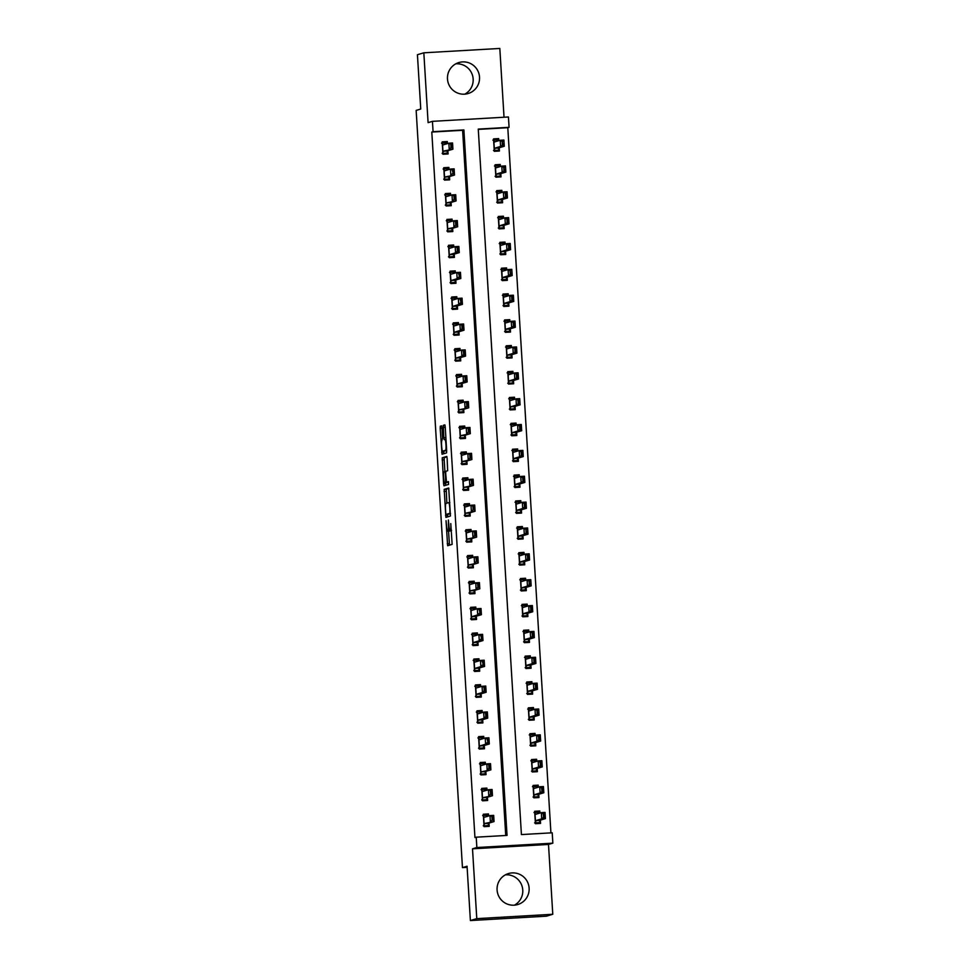 <?xml version="1.0" encoding="UTF-8"?>
<svg xmlns="http://www.w3.org/2000/svg" width="969" height="969" viewBox="0 0 969 969"><rect width="100%" height="100%" fill="white"/><g stroke="black" fill="none" stroke-linecap="round" stroke-linejoin="round"><path stroke-width="1.45" d="M446.031 520.704L447.63 545.717L452.148 544.372L450.779 523.587A6.517 0.812 -93.3 0 1 450.379 530.322L449.991 530.431A6.517 0.812 -93.3 0 0 449.991 530.431A6.517 0.812 -93.3 0 1 448.792 524.168L448.368 520.014L448.441 524.277A6.517 0.812 -93.3 0 1 448.041 531.012L447.666 531.133A6.517 0.812 -93.3 0 1 447.642 531.133A6.517 0.812 -93.3 0 1 446.455 524.871L446.031 520.704M455.781 63.833A16.17 16.037 -106.6 0 1 464.817 94.163M447.484 78.961A16.17 16.037 73.4 0 0 468.124 93.545A16.17 16.037 73.4 0 0 479.522 77.12A16.17 16.037 73.4 0 0 458.87 62.549A16.17 16.037 73.4 0 0 447.484 78.961M505.382 874.837A16.17 16.037 -106.6 0 1 514.43 905.167M497.085 889.966A16.17 16.037 73.4 0 0 517.725 904.549A16.17 16.037 73.4 0 0 529.122 888.125A16.17 16.037 73.4 0 0 508.483 873.553A16.17 16.037 73.4 0 0 497.085 889.966M441.961 427.789L441.598 425.827L440.326 426.203L440.192 428.31L442.034 454.231L446.552 452.886L446.685 450.779L445.219 426.808L444.856 424.858L443.317 425.318L443.814 437.673L444.177 439.635L444.953 439.405A5.451 0.678 -93.3 0 0 444.953 439.405A5.451 0.678 -93.3 0 1 445.958 444.723A5.451 0.678 -93.3 0 1 445.607 450.27L442.639 451.154A5.451 0.678 -93.3 0 1 442.615 451.166A5.451 0.678 -93.3 0 1 441.622 445.849A5.451 0.678 -93.3 0 1 441.973 440.289L442.591 438.036L441.961 427.789M433.082 131.687L432.44 121.343L508.434 116.983L509.076 127.327L478.262 129.095L521.419 834.575L552.221 832.807L552.851 843.151L476.857 847.524L476.227 837.18L507.041 835.411L463.885 129.919L433.082 131.687L431.799 132.063L474.943 837.555L476.227 837.18M470.389 920.55L476.784 918.636L552.778 914.276L546.383 916.189L470.389 920.55L467.058 866.238L462.455 867.618L416.149 110.405L420.752 109.025L417.433 54.724L423.828 52.81L428.092 122.639L432.44 121.343M552.778 914.276L548.502 844.447L472.509 848.82L476.784 918.636M472.509 848.82L476.857 847.524M444.19 489.357L445.897 517.385L450.415 516.041L448.72 488.013L444.19 489.357L446.237 489.248L446.83 503.153M443.596 483.858L442.252 457.78L446.77 456.435L447.145 458.398L447.654 470.752L445.813 471.297L445.692 473.405L446.479 482.162L448.393 481.593L448.562 484.439L443.972 485.808L443.596 483.858L445.643 483.737L445.583 482.671M504.025 117.237L499.822 48.45L423.828 52.81M505.733 835.484L462.613 130.294L431.799 132.063M488.57 816.007L488.449 813.948L483.313 814.239L484.076 826.654L489.212 826.363L489.006 823.081M486.995 790.147L486.862 788.088L481.726 788.378L482.489 800.794L487.625 800.491L487.419 797.221M485.408 764.287L485.287 762.228L480.152 762.518L480.903 774.934L486.038 774.631L485.844 771.36M483.822 738.414L483.701 736.355L478.565 736.658L479.328 749.073L484.464 748.771L484.258 745.5M482.247 712.554L482.114 710.495L476.99 710.798L477.741 723.213L482.877 722.91L482.683 719.64M480.66 686.694L480.539 684.635L475.404 684.938L476.167 697.353L481.302 697.05L481.096 693.78M479.086 660.834L478.952 658.775L473.817 659.077L474.58 671.481L479.716 671.19L479.51 667.92M477.499 634.974L477.378 632.914L472.242 633.217L472.993 645.62L478.129 645.33L477.935 642.059M475.924 609.113L475.791 607.054L470.655 607.345L471.418 619.76L476.554 619.47L476.348 616.199M474.338 583.253L474.216 581.194L469.081 581.485L469.832 593.9L474.967 593.609L474.774 590.339M472.751 557.393L472.63 555.334L467.494 555.625L468.257 568.04L473.393 567.749L473.187 564.479M471.176 531.533L471.043 529.474L465.907 529.764L466.67 542.18L471.806 541.889L471.612 538.619M469.59 505.673L469.468 503.614L464.333 503.904L465.096 516.32L470.219 516.029L470.026 512.746M468.015 479.812L467.882 477.753L462.746 478.044L463.509 490.459L468.645 490.169L468.439 486.886M466.428 453.952L466.307 451.893L461.171 452.184L461.922 464.599L467.058 464.308L466.864 461.026M464.841 428.092L464.72 426.033L459.585 426.324L460.348 438.739L465.483 438.436L465.277 435.166M463.267 402.232L463.134 400.173L458.01 400.463L458.761 412.879L463.897 412.576L463.703 409.306M461.68 376.36L461.559 374.313L456.423 374.603L457.186 387.019L462.322 386.716L462.116 383.445M460.105 350.499L459.972 348.44L454.836 348.743L455.6 361.158L460.735 360.856L460.529 357.585M458.519 324.639L458.398 322.58L453.262 322.883L454.013 335.298L459.149 334.995L458.955 331.725M456.932 298.779L456.811 296.72L451.675 297.023L452.438 309.426L457.574 309.135L457.368 305.865M455.357 272.919L455.236 270.86L450.101 271.163L450.851 283.566L455.987 283.275L455.793 280.005M453.771 247.059L453.649 245L448.514 245.29L449.277 257.706L454.413 257.415L454.207 254.144M452.196 221.198L452.063 219.139L446.927 219.43L447.69 231.845L452.826 231.555L452.62 228.284M450.609 195.338L450.488 193.279L445.352 193.57L446.115 205.985L451.239 205.694L451.045 202.424M449.035 169.478L448.901 167.419L443.766 167.71L444.529 180.125L449.664 179.834L449.459 176.564M447.448 143.618L447.327 141.559L442.191 141.849L442.942 154.265L448.078 153.974L447.884 150.692M550.925 832.892L507.792 127.702L478.286 129.398M539.915 813.052L539.794 810.992L534.658 811.295L535.421 823.698L540.557 823.408L540.351 820.137M538.34 787.191L538.207 785.132L533.083 785.435L533.834 797.838L538.97 797.548L538.776 794.277M536.753 761.331L536.632 759.272L531.496 759.563L532.26 771.978L537.395 771.687L537.189 768.417M535.179 735.471L535.045 733.412L529.91 733.703L530.673 746.118L535.809 745.827L535.603 742.557M533.592 709.611L533.471 707.552L528.335 707.842L529.086 720.258L534.222 719.967L534.028 716.697M532.017 683.751L531.884 681.691L526.748 681.982L527.511 694.398L532.647 694.107L532.441 690.824M530.431 657.89L530.309 655.831L525.174 656.122L525.925 668.537L531.06 668.247L530.867 664.964M528.844 632.03L528.723 629.971L523.587 630.262L524.35 642.677L529.486 642.386L529.28 639.104M527.269 606.17L527.136 604.111L522 604.402L522.763 616.817L527.899 616.526L527.705 613.244M525.683 580.31L525.561 578.251L520.426 578.541L521.189 590.957L526.312 590.654L526.119 587.384M524.108 554.45L523.975 552.391L518.839 552.681L519.602 565.097L524.738 564.794L524.532 561.523M522.521 528.577L522.4 526.518L517.264 526.821L518.015 539.236L523.151 538.934L522.957 535.663M520.934 502.717L520.813 500.658L515.678 500.961L516.441 513.376L521.576 513.073L521.37 509.803M519.36 476.857L519.227 474.798L514.103 475.101L514.854 487.516L519.99 487.213L519.796 483.943M517.773 450.997L517.652 448.938L512.516 449.241L513.279 461.644L518.415 461.353L518.209 458.083M516.198 425.137L516.065 423.078L510.929 423.38L511.693 435.784L516.828 435.493L516.622 432.222M514.612 399.276L514.491 397.217L509.355 397.508L510.106 409.923L515.242 409.633L515.048 406.362M513.025 373.416L512.904 371.357L507.768 371.648L508.531 384.063L513.667 383.772L513.461 380.502M511.45 347.556L511.329 345.497L506.193 345.788L506.944 358.203L512.08 357.912L511.886 354.642M509.864 321.696L509.742 319.637L504.607 319.927L505.37 332.343L510.506 332.052L510.3 328.77M508.289 295.836L508.156 293.777L503.02 294.067L503.783 306.483L508.919 306.192L508.713 302.909M506.702 269.976L506.581 267.916L501.445 268.207L502.208 280.622L507.332 280.332L507.138 277.049M505.128 244.115L504.994 242.056L499.859 242.347L500.622 254.762L505.757 254.472L505.552 251.189M503.541 218.255L503.42 216.196L498.284 216.487L499.035 228.902L504.171 228.599L503.977 225.329M501.954 192.395L501.833 190.336L496.697 190.627L497.46 203.042L502.596 202.739L502.39 199.469M500.379 166.523L500.246 164.464L495.111 164.766L495.874 177.182L501.009 176.879L500.816 173.608M498.793 140.662L498.672 138.603L493.536 138.906L494.299 151.321L499.423 151.019L499.229 147.748M462.455 867.618L467.131 867.352M507.792 127.702L509.076 127.327M548.502 844.447L552.851 843.151M462.613 130.294L463.885 129.919M539.794 810.992L534.767 812.494M538.207 785.132L533.192 786.634M536.632 759.272L531.606 760.774M535.045 733.412L530.019 734.914M533.471 707.552L528.444 709.054M531.884 681.691L526.857 683.193L531.23 682.939L531.291 683.969M530.309 655.831L525.283 657.333L529.655 657.079L529.716 658.096M528.723 629.971L523.696 631.473L528.069 631.219L528.129 632.236M527.136 604.111L522.109 605.601L526.482 605.359L526.555 606.376M525.561 578.251L520.535 579.741M523.975 552.391L518.948 553.88M522.4 526.518L517.373 528.02M520.813 500.658L515.787 502.16M519.227 474.798L514.2 476.3L518.585 476.045L518.645 477.075M517.652 448.938L512.625 450.44L516.998 450.185L517.058 451.215M516.065 423.078L511.038 424.579L515.411 424.325L515.484 425.355M514.491 397.217L509.464 398.719L513.836 398.465L513.897 399.494M512.904 371.357L507.877 372.859M511.329 345.497L506.302 346.999M509.742 319.637L504.716 321.139M508.156 293.777L503.129 295.279M506.581 267.916L501.554 269.418M504.994 242.056L499.968 243.546M503.42 216.196L498.393 217.686M501.833 190.336L496.806 191.826L501.179 191.583L501.239 192.601M500.246 164.464L495.22 165.965L499.592 165.723L499.665 166.741M498.672 138.603L493.645 140.105M488.449 813.948L483.422 815.438M486.862 788.088L481.835 789.578M485.287 762.228L480.261 763.717M483.701 736.355L478.674 737.857M482.114 710.495L477.099 711.997M480.539 684.635L475.513 686.137M478.952 658.775L473.926 660.277L478.298 660.022L478.371 661.052M477.378 632.914L472.351 634.416L476.724 634.162L476.784 635.192M475.791 607.054L470.764 608.556L475.137 608.302L475.198 609.331M474.216 581.194L469.19 582.696L473.562 582.442L473.623 583.471M472.63 555.334L467.603 556.836M471.043 529.474L466.016 530.976M469.468 503.614L464.442 505.115M467.882 477.753L462.855 479.255M466.307 451.893L461.28 453.383M464.72 426.033L459.694 427.523L464.066 427.281L464.127 428.298M463.134 400.173L458.107 401.663L462.492 401.42L462.552 402.438M461.559 374.313L456.532 375.802L460.905 375.56L460.965 376.578M459.972 348.44L454.945 349.942M458.398 322.58L453.371 324.082M456.811 296.72L451.784 298.222M455.236 270.86L450.21 272.362M453.649 245L448.623 246.501M452.063 219.139L447.036 220.641L451.409 220.387L451.481 221.417M450.488 193.279L445.461 194.781L449.834 194.527L449.895 195.556M448.901 167.419L443.875 168.921L448.247 168.667L448.308 169.696M447.327 141.559L442.3 143.061L446.673 142.806L446.733 143.824M447.642 531.133L449.689 531.012A6.517 0.812 -93.3 0 0 449.689 531.012A6.517 0.812 -93.3 0 0 449.713 531.012L447.666 531.133M450.343 530.418A6.517 0.812 -93.3 0 1 450.088 530.903L449.713 531.012M448.538 531.085L449.495 545.159M448.901 488.449L446.237 489.248M447.521 514.369L447.763 516.828M445.74 513.098L445.994 514.466L449.967 513.279L449.882 508.858A6.517 0.812 -93.3 0 0 448.708 502.596A6.517 0.812 -93.3 0 0 448.683 502.596L445.97 503.408A6.517 0.812 -93.3 0 0 445.558 510.142L445.74 513.098M448.041 514.345L450.524 513.606M444.904 471.576L444.177 459.766L442.13 459.887M446.963 456.871L444.311 457.671L444.177 459.766M448.526 482.041L446.479 482.162L448.526 482.041M443.911 471.867A5.451 0.678 -93.3 0 0 443.572 477.414A5.451 0.678 -93.3 0 0 444.565 482.732A5.451 0.678 -93.3 0 0 444.577 482.732L445.631 482.417L445.34 473.514L444.977 471.552L443.911 471.867M446.588 482.61A5.451 0.678 -93.3 0 0 446.612 482.623A5.451 0.678 -93.3 0 0 446.636 482.61L444.577 482.732L446.612 482.623M447.775 482.09L446.636 482.61M445.643 483.737L445.825 485.251M442.615 451.166L444.674 451.045A5.451 0.678 -93.3 0 0 444.674 451.045A5.451 0.678 -93.3 0 0 444.686 451.033L442.639 451.154M446.661 450.452L444.686 451.033M445.219 426.748L445.91 438.121M443.657 451.106L443.899 453.674M536.184 823.662L539.769 822.584L535.36 822.838M538.958 813.342L539.139 812.24L534.731 812.494M538.643 812.725L539.139 812.24L539.2 813.27M539.648 820.598L539.769 822.584L539.769 820.307L545.402 818.635L541.707 818.841L541.32 812.64L535.7 814.311L534.949 812.943L535.518 822.281L536.075 820.525L541.707 818.841L544.093 817.073L543.912 813.96L543.294 813.996L543.488 817.097M534.004 812.543L534.949 812.943M543.294 813.996L541.32 812.64L545.026 812.422L545.402 818.635L544.093 817.073M535.518 822.281L534.634 822.887M543.912 813.96L545.026 812.422M483.386 815.45L487.795 815.195L487.855 816.213M484.064 826.569L488.424 825.54L488.303 823.541M484.015 825.794L488.424 825.54L488.424 823.262L494.057 821.579L484.73 823.468L483.289 825.83M491.949 816.952L492.131 820.053L492.749 820.016L492.555 816.915L489.975 815.583L493.669 815.377L494.057 821.579L492.749 820.016M482.659 815.486L484.343 817.267L489.975 815.583L490.35 821.797L492.131 820.053M487.298 815.68L487.795 815.195L487.613 816.286M493.669 815.377L492.555 816.915M534.597 797.802L538.195 796.724L533.786 796.978M537.383 787.482L537.565 786.38L533.156 786.634M537.068 786.864L537.565 786.38L537.625 787.409M538.074 794.737L538.195 796.724L538.195 794.447L543.815 792.763L540.121 792.981L539.745 786.78L534.113 788.451L533.374 787.082L533.943 796.421L534.488 794.665L540.121 792.981L542.519 791.201L542.325 788.1L541.707 788.136L541.901 791.237M532.429 786.683L533.374 787.082M541.707 788.136L539.745 786.78L543.439 786.562L543.815 792.763L542.519 791.201M533.943 796.421L533.059 797.027M542.325 788.1L543.439 786.562M533.023 771.942L536.608 770.864L532.199 771.118M535.796 761.622L535.978 760.52L531.569 760.774M535.482 761.004L535.978 760.52L536.039 761.549M536.487 768.877L536.608 770.864L536.608 768.587L542.24 766.903L538.546 767.121L538.158 760.907L532.538 762.591L531.787 761.222L532.356 770.561L532.914 768.805L538.546 767.121L540.932 765.34L540.75 762.24L540.133 762.276L540.314 765.377M530.842 760.81L531.787 761.222M540.133 762.276L538.158 760.907L541.853 760.701L542.24 766.903L540.932 765.34M532.356 770.561L531.472 771.167M540.75 762.24L541.853 760.701M531.436 746.082L535.033 745.004L530.624 745.258M534.21 735.762L534.391 734.659L529.982 734.914M533.907 735.144L534.391 734.659L534.464 735.689M534.912 743.017L535.033 745.004L535.033 742.726L540.654 741.043L536.959 741.261L536.584 735.047L530.951 736.731L530.2 735.362L530.782 744.701L531.327 742.932L536.959 741.261L539.358 739.48L539.164 736.379L538.546 736.416L538.74 739.517M529.256 734.95L530.2 735.362M538.546 736.416L536.584 735.047L540.278 734.841L540.654 741.043L539.358 739.48M530.782 744.701L529.898 745.294M539.164 736.379L540.278 734.841M481.799 789.59L486.208 789.335L486.268 790.353M482.489 800.709L486.85 799.679L486.729 797.681M482.441 799.934L486.85 799.679L486.838 797.402L492.47 795.719L483.143 797.608L481.714 799.97M490.362 791.092L490.556 794.192L491.174 794.156L490.98 791.055L488.4 789.723L492.095 789.505L492.47 795.719L491.174 794.156M481.072 789.626L482.756 791.407L488.4 789.723L488.776 795.924L490.556 794.192M485.723 789.82L486.208 789.335L486.026 790.425M492.095 789.505L490.98 791.055M480.224 763.729L484.633 763.475L484.694 764.493M480.903 774.849L485.263 773.819L485.142 771.821M480.854 774.074L485.263 773.819L485.263 771.53L490.895 769.858L481.569 771.748L480.127 774.11M488.776 765.231L488.97 768.332L489.587 768.296L489.393 765.195L486.813 763.863L490.508 763.645L490.895 769.858L489.587 768.296M479.498 763.766L481.181 765.546L486.813 763.863L487.189 770.064L488.97 768.332M484.137 763.96L484.633 763.475L484.452 764.565M490.508 763.645L489.393 765.195M478.638 737.857L483.046 737.615L483.107 738.632M479.316 748.989L483.676 747.959L483.555 745.96M479.267 748.201L483.676 747.959L483.676 745.67L489.309 743.998L485.614 744.204L479.982 745.888L478.541 748.25M487.201 739.359L488.001 742.436L487.819 739.335L485.227 738.003L488.933 737.784L489.309 743.998L488.001 742.436M477.911 737.906L479.594 739.686L485.227 738.003L485.614 744.204L487.395 742.472M482.55 738.087L483.046 737.615L482.865 738.705M488.933 737.784L487.819 739.335M529.849 720.221L533.447 719.143L529.038 719.398M532.635 709.902L532.817 708.799L528.408 709.054M532.32 709.284L532.817 708.799L532.877 709.829M533.325 717.157L533.447 719.143L533.447 716.866L539.079 715.183L535.372 715.401L534.997 709.187L529.365 710.871L528.626 709.49L529.195 718.841L529.752 717.072L535.372 715.401L537.771 713.62L536.971 710.556L537.153 713.656M527.681 709.09L528.626 709.49M536.971 710.556L534.997 709.187L538.691 708.981L539.079 715.183L537.771 713.62M529.195 718.841L528.311 719.434M537.577 710.519L538.691 708.981M477.063 711.997L481.472 711.743L481.532 712.772M477.741 723.128L482.102 722.087L481.981 720.1M477.693 722.341L482.102 722.087L482.102 719.81L487.722 718.138L484.028 718.344L478.395 720.028L476.966 722.389M485.614 713.499L485.808 716.612L486.426 716.576L486.232 713.475L483.652 712.142L487.346 711.924L487.722 718.138L486.426 716.576M476.336 712.045L478.02 713.826L483.652 712.142L484.028 718.344L485.808 716.612M480.975 712.227L481.472 711.743L481.29 712.845M487.346 711.924L486.232 713.475M528.275 694.349L531.86 693.283L527.463 693.538M531.739 691.297L531.86 693.283L531.86 691.006L537.492 689.322L533.798 689.54L533.41 683.327L527.79 685.01L527.039 683.629L527.608 692.98L528.166 691.212L533.798 689.54L536.184 687.76L536.002 684.659L535.385 684.695L535.578 687.796M531.048 684.041L531.23 682.939L530.733 683.424M526.094 683.23L527.039 683.629M535.385 684.695L533.41 683.327L537.117 683.121L537.492 689.322L536.184 687.76M527.608 692.98L526.736 693.574M536.002 684.659L537.117 683.121M526.688 668.489L530.285 667.423L525.876 667.677M530.164 665.424L530.285 667.423L530.285 665.146L535.905 663.462L532.211 663.68L531.836 657.466L526.203 659.15L525.464 657.769L526.034 667.12L526.591 665.352L532.211 663.68L534.609 661.9L534.416 658.799L533.798 658.835L533.992 661.936M529.474 658.169L529.655 657.079L529.159 657.563M524.52 657.37L525.464 657.769M533.798 658.835L531.836 657.466L535.53 657.261L535.905 663.462L534.609 661.9M526.034 667.12L525.15 667.714M534.416 658.799L535.53 657.261M525.113 642.629L528.699 641.563L524.29 641.817M528.577 639.564L528.699 641.563L528.699 639.286L534.331 637.602L530.637 637.82L530.249 631.606L524.629 633.29L523.878 631.909L524.447 641.26L525.004 639.492L530.637 637.82L533.023 636.039L532.841 632.939L532.223 632.975L532.405 636.076M527.887 632.309L528.069 631.219L527.572 631.703M522.933 631.509L523.878 631.909M532.223 632.975L530.249 631.606L533.955 631.4L534.331 637.602L533.023 636.039M524.447 641.26L523.563 641.853M532.841 632.939L533.955 631.4M523.526 616.768L527.124 615.703L522.715 615.957M527.003 613.704L527.124 615.703L527.124 613.425L532.744 611.742L529.05 611.948L528.674 605.746L523.042 607.43L522.291 606.049L522.872 615.4L523.417 613.631L529.05 611.948L531.448 610.179L531.254 607.078L530.637 607.115L530.83 610.216M526.3 606.449L526.482 605.359L525.997 605.843M521.358 605.649L522.291 606.049M530.637 607.115L528.674 605.746L532.369 605.54L532.744 611.742L531.448 610.179M522.872 615.4L521.988 615.993M531.254 607.078L532.369 605.54M521.94 590.908L525.537 589.842L521.128 590.097M524.726 580.588L524.907 579.498L520.498 579.753M524.411 579.983L524.907 579.498L524.968 580.516M525.416 587.844L525.537 589.842L525.537 587.553L531.169 585.882L527.463 586.088L527.088 579.886L521.455 581.57L520.716 580.189L521.286 589.54L521.843 587.771L527.463 586.088L529.861 584.319L529.062 581.255L529.244 584.355M519.772 579.789L520.716 580.189M529.062 581.255L527.088 579.886L530.782 579.668L531.169 585.882L529.861 584.319M521.286 589.54L520.401 590.133M529.668 581.218L530.782 579.668M475.476 686.137L479.885 685.882L479.946 686.912M476.154 697.268L480.515 696.226L480.394 694.24M476.106 696.481L480.515 696.226L480.515 693.949L486.147 692.278L482.453 692.484L476.821 694.167L475.379 696.529M484.04 687.639L484.221 690.752L484.839 690.715L484.657 687.602L482.065 686.282L485.76 686.064L486.147 692.278L484.839 690.715M474.749 686.185L476.433 687.954L482.065 686.282L482.453 692.484L484.221 690.752M479.389 686.367L479.885 685.882L479.703 686.985M485.76 686.064L484.657 687.602M474.58 671.408L478.94 670.366L478.819 668.38M474.531 670.621L478.94 670.366L478.94 668.089L484.561 666.418L480.866 666.624L475.234 668.307L473.805 670.669M482.453 661.779L483.265 664.855L483.071 661.742L480.491 660.422L484.185 660.204L484.561 666.418L483.265 664.855M473.163 660.325L474.846 662.093L480.491 660.422L480.866 666.624L482.647 664.879M477.814 660.507L478.298 660.022L478.117 661.124M484.185 660.204L483.071 661.742M472.993 645.548L477.354 644.506L477.232 642.52M472.945 644.76L477.354 644.506L477.354 642.229L482.986 640.545L479.28 640.763L473.659 642.447L472.218 644.809M480.878 635.918L481.678 638.995L481.484 635.882L478.904 634.562L482.598 634.344L482.986 640.545L481.678 638.995M471.588 634.465L473.272 636.233L478.904 634.562L479.28 640.763L481.06 639.019M476.227 634.647L476.724 634.162L476.542 635.264M482.598 634.344L481.484 635.882M471.406 619.688L475.767 618.646L475.646 616.659M471.37 618.9L475.767 618.646L475.767 616.369L481.399 614.685L477.705 614.903L472.073 616.587L470.643 618.949M479.292 610.058L480.091 613.123L479.909 610.022L477.317 608.702L481.024 608.484L481.399 614.685L480.091 613.123M470.001 608.605L471.685 610.373L477.317 608.702L477.705 614.903L479.485 613.159M474.64 608.786L475.137 608.302L474.955 609.404M481.024 608.484L479.909 610.022M469.832 593.827L474.192 592.786L474.071 590.799M469.783 593.04L474.192 592.786L474.192 590.509L479.812 588.825L470.498 590.715L469.057 593.076M477.705 584.198L477.899 587.299L478.516 587.262L478.323 584.162L475.743 582.829L479.437 582.623L479.812 588.825L478.516 587.262M468.427 582.732L470.11 584.513L475.743 582.829L476.118 589.043L477.899 587.299M473.066 582.926L473.562 582.442L473.381 583.544M479.437 582.623L478.323 584.162M520.365 565.048L523.963 563.982L519.554 564.237M523.139 554.728L523.321 553.638L518.912 553.88M522.836 554.111L523.321 553.638L523.381 554.656M523.829 561.984L523.963 563.982L523.95 561.693L529.583 560.021L525.888 560.227L525.513 554.026L519.881 555.709L519.13 554.329L519.699 563.667L520.256 561.911L525.888 560.227L528.287 558.459L528.093 555.358L527.475 555.394L527.669 558.495M518.185 553.929L519.13 554.329M527.475 555.394L525.513 554.026L529.207 553.808L529.583 560.021L528.287 558.459M519.699 563.667L518.827 564.273M528.093 555.358L529.207 553.808M467.567 556.836L471.976 556.581L472.036 557.611M468.245 567.967L472.606 566.926L472.484 564.939M468.197 567.18L472.606 566.926L472.606 564.648L478.238 562.965L468.911 564.854L467.47 567.216M476.13 558.338L476.312 561.439L476.93 561.402L476.748 558.301L474.156 556.969L477.862 556.763L478.238 562.965L476.93 561.402M466.84 556.872L468.524 558.653L474.156 556.969L474.544 563.183L476.312 561.439M471.479 557.066L471.976 556.581L471.794 557.684M477.862 556.763L476.748 558.301M518.778 539.188L522.376 538.122L517.967 538.364M521.564 528.868L521.746 527.778L517.337 528.02M521.249 528.25L521.746 527.778L521.807 528.795M522.255 536.123L522.376 538.122L522.376 535.833L528.008 534.161L524.302 534.367L523.926 528.166L518.294 529.849L517.555 528.468L518.124 537.807L518.681 536.051L524.302 534.367L526.7 532.599L525.888 529.522L526.082 532.635M516.61 528.069L517.555 528.468M525.888 529.522L523.926 528.166L527.62 527.948L528.008 534.161L526.7 532.599M518.124 537.807L517.24 538.413M526.506 529.498L527.62 527.948M465.992 530.976L470.389 530.721L470.462 531.751M466.67 542.095L471.031 541.065L470.91 539.079M466.622 541.32L471.031 541.065L471.031 538.788L476.651 537.105L467.324 538.994L465.895 541.356M474.544 532.478L474.737 535.578L475.355 535.542L475.161 532.441L472.581 531.109L476.276 530.903L476.651 537.105L475.355 535.542M465.265 531.012L466.937 532.793L472.581 531.109L472.957 537.323L474.737 535.578M469.904 531.206L470.389 530.721L470.207 531.824M476.276 530.903L475.161 532.441M517.204 513.328L520.789 512.25L516.38 512.504M519.978 503.008L520.159 501.906L515.75 502.16M519.663 502.39L520.159 501.906L520.22 502.935M520.668 510.263L520.789 512.25L520.789 509.973L526.421 508.301L522.727 508.507L522.339 502.305L516.707 503.989L515.968 502.608L516.538 511.947L517.095 510.191L522.727 508.507L525.113 506.739L524.932 503.626L524.314 503.662L524.495 506.775M515.024 502.208L515.968 502.608M524.314 503.662L522.339 502.305L526.046 502.087L526.421 508.301L525.113 506.739M516.538 511.947L515.653 512.553M524.932 503.626L526.046 502.087M464.405 505.115L468.814 504.861L468.875 505.879M465.084 516.235L469.444 515.205L469.323 513.207M465.035 515.46L469.444 515.205L469.444 512.928L475.076 511.244L465.75 513.134L464.308 515.496M472.969 506.617L473.151 509.718L473.768 509.682L473.575 506.581L470.995 505.249L474.689 505.043L475.076 511.244L473.768 509.682M463.679 505.152L465.362 506.932L470.995 505.249L471.37 511.462L473.151 509.718M468.318 505.346L468.814 504.861L468.633 505.951M474.689 505.043L473.575 506.581M515.617 487.468L519.214 486.39L514.805 486.644M519.093 484.403L519.214 486.39L519.214 484.112L524.835 482.441L521.14 482.647L520.765 476.445L515.133 478.117L514.394 476.748L514.963 486.087L515.508 484.33L521.14 482.647L523.539 480.878L523.345 477.765L522.727 477.802L522.921 480.915M518.403 477.148L518.585 476.045L518.088 476.53M513.449 476.348L514.394 476.748M522.727 477.802L520.765 476.445L524.459 476.227L524.835 482.441L523.539 480.878M514.963 486.087L514.079 486.692M523.345 477.765L524.459 476.227M462.819 479.255L467.228 479.001L467.288 480.018M463.509 490.375L467.87 489.345L467.736 487.346M463.461 489.599L467.87 489.345L467.857 487.068L473.49 485.384L464.163 487.274L462.734 489.636M471.382 480.757L471.576 483.858L472.194 483.822L472 480.721L469.42 479.389L473.114 479.183L473.49 485.384L472.194 483.822M462.092 479.292L463.776 481.072L469.42 479.389L469.795 485.602L471.576 483.858M466.743 479.485L467.228 479.001L467.046 480.091M473.114 479.183L472 480.721M514.03 461.607L517.628 460.529L513.219 460.784M517.507 458.543L517.628 460.529L517.628 458.252L523.26 456.581L519.566 456.787L519.178 450.585L513.558 452.257L512.807 450.888L513.376 460.227L513.933 458.47L519.566 456.787L521.952 455.018L521.77 451.905L521.152 451.942L521.334 455.042M516.816 451.288L516.998 450.185L516.501 450.67M511.862 450.488L512.807 450.888M521.152 451.942L519.178 450.585L522.872 450.367L523.26 456.581L521.952 455.018M513.376 460.227L512.492 460.832M521.77 451.905L522.872 450.367M461.244 453.395L465.653 453.141L465.714 454.158M461.922 464.514L466.283 463.485L466.162 461.486M461.874 463.739L466.283 463.485L466.283 461.208L471.903 459.524L462.588 461.414L461.147 463.776M469.795 454.897L469.989 457.998L470.607 457.962L470.413 454.861L467.833 453.528L471.528 453.322L471.903 459.524L470.607 457.962M460.517 453.431L462.201 455.212L467.833 453.528L468.209 459.742L469.989 457.998M465.156 453.625L465.653 453.141L465.471 454.231M471.528 453.322L470.413 454.861M512.456 435.747L516.053 434.669L511.644 434.924M515.932 432.683L516.053 434.669L516.041 432.392L521.673 430.708L517.979 430.926L517.603 424.725L511.971 426.396L511.22 425.028L511.802 434.366L512.347 432.61L517.979 430.926L520.377 429.146L520.183 426.045L519.566 426.081L519.759 429.182M515.229 425.427L515.411 424.325L514.927 424.81M510.275 424.628L511.22 425.028M519.566 426.081L517.603 424.725L521.298 424.507L521.673 430.708L520.377 429.146M511.802 434.366L510.917 434.972M520.183 426.045L521.298 424.507M460.336 438.654L464.696 437.625L464.575 435.626M460.287 437.879L464.696 437.625L464.696 435.347L470.328 433.664L461.002 435.553L459.56 437.915M468.221 429.037L468.402 432.138L469.02 432.101L468.839 429.001L466.246 427.668L469.953 427.462L470.328 433.664L469.02 432.101M458.931 427.571L460.614 429.352L466.246 427.668L466.634 433.87L468.402 432.138M463.57 427.765L464.066 427.281L463.885 428.371M469.953 427.462L468.839 429.001M510.869 409.887L514.466 408.809L510.057 409.063M514.345 406.823L514.466 408.809L514.466 406.532L520.099 404.848L516.392 405.066L516.017 398.865L510.384 400.536L509.646 399.167L510.215 408.506L510.772 406.75L516.392 405.066L518.79 403.286L518.597 400.185L517.979 400.221L518.173 403.322M513.655 399.567L513.836 398.465L513.34 398.949M508.701 398.768L509.646 399.167M517.979 400.221L516.017 398.865L519.711 398.647L520.099 404.848L518.79 403.286M510.215 408.506L509.331 409.112M518.597 400.185L519.711 398.647M509.294 384.027L512.88 382.949L508.471 383.203M512.068 373.707L512.25 372.605L507.841 372.859M511.753 373.089L512.25 372.605L512.31 373.634M512.758 380.962L512.88 382.949L512.88 380.672L518.512 378.988L514.818 379.206L514.43 372.992L508.81 374.676L508.059 373.307L508.628 382.646L509.185 380.878L514.818 379.206L517.204 377.425L517.022 374.325L516.404 374.361L516.598 377.462M507.114 372.895L508.059 373.307M516.404 374.361L514.43 372.992L518.136 372.786L518.512 378.988L517.204 377.425M508.628 382.646L507.744 383.239M517.022 374.325L518.136 372.786M507.708 358.167L511.305 357.089L506.896 357.343M510.493 347.847L510.675 346.745L506.266 346.999M510.178 347.229L510.675 346.745L510.736 347.774M511.184 355.102L511.305 357.089L511.305 354.811L516.925 353.128L513.231 353.346L512.855 347.132L507.223 348.816L506.484 347.435L507.053 356.786L507.611 355.017L513.231 353.346L515.629 351.565L515.435 348.465L514.818 348.501L515.011 351.602M505.539 347.035L506.484 347.435M514.818 348.501L512.855 347.132L516.55 346.926L516.925 353.128L515.629 351.565M507.053 356.786L506.169 357.379M515.435 348.465L516.55 346.926M506.133 332.294L509.718 331.228L505.309 331.483M508.907 321.987L509.088 320.884L504.679 321.139M508.592 321.369L509.088 320.884L509.149 321.914M509.597 329.242L509.718 331.228L509.718 328.951L515.351 327.268L511.656 327.486L511.269 321.272L505.648 322.956L504.897 321.575L505.467 330.926L506.024 329.157L511.656 327.486L514.042 325.705L513.861 322.604L513.243 322.641L513.425 325.741M503.953 321.175L504.897 321.575M513.243 322.641L511.269 321.272L514.963 321.066L515.351 327.268L514.042 325.705M505.467 330.926L504.583 331.519M513.861 322.604L514.963 321.066M504.546 306.434L508.144 305.368L503.735 305.623M507.32 296.114L507.502 295.024L503.105 295.279M507.017 295.509L507.502 295.024L507.574 296.042M508.022 303.37L508.144 305.368L508.144 303.091L513.764 301.407L510.069 301.625L509.694 295.412L504.062 297.095L503.311 295.715L503.892 305.065L504.437 303.297L510.069 301.625L512.468 299.845L512.274 296.744L511.656 296.78L511.85 299.881M502.366 295.315L503.311 295.715M511.656 296.78L509.694 295.412L513.388 295.206L513.764 301.407L512.468 299.845M503.892 305.065L503.008 305.659M512.274 296.744L513.388 295.206M502.959 280.574L506.557 279.508L502.148 279.762M505.745 270.254L505.927 269.164L501.518 269.418M505.43 269.648L505.927 269.164L505.988 270.181M506.436 277.509L506.557 279.508L506.557 277.231L512.189 275.547L508.483 275.765L508.107 269.552L502.475 271.235L501.736 269.854L502.305 279.205L502.863 277.437L508.483 275.765L510.881 273.985L510.082 270.92L510.263 274.021M500.791 269.455L501.736 269.854M510.082 270.92L508.107 269.552L511.802 269.346L512.189 275.547L510.881 273.985M502.305 279.205L501.421 279.799M510.687 270.884L511.802 269.346M501.385 254.714L504.97 253.648L500.573 253.902M504.159 244.394L504.34 243.304L499.931 243.558M503.844 243.788L504.34 243.304L504.401 244.321M504.849 251.649L504.97 253.648L504.97 251.371L510.602 249.687L506.908 249.893L506.521 243.691L500.9 245.375L500.149 243.994L500.719 253.345L501.276 251.577L506.908 249.893L509.294 248.125L509.113 245.024L508.495 245.06L508.689 248.161M499.205 243.594L500.149 243.994M508.495 245.06L506.521 243.691L510.227 243.485L510.602 249.687L509.294 248.125M500.719 253.345L499.847 253.939M509.113 245.024L510.227 243.485M499.798 228.854L503.396 227.788L498.987 228.042M502.584 218.534L502.766 217.444L498.357 217.698M502.269 217.928L502.766 217.444L502.826 218.461M503.274 225.789L503.396 227.788L503.396 225.511L509.016 223.827L505.321 224.033L504.946 217.831L499.314 219.515L498.575 218.134L499.144 227.485L499.701 225.716L505.321 224.033L507.72 222.264L507.526 219.164L506.908 219.2L507.102 222.301M497.63 217.734L498.575 218.134M506.908 219.2L504.946 217.831L508.64 217.613L509.016 223.827L507.72 222.264M499.144 227.485L498.26 228.078M507.526 219.164L508.64 217.613M458.761 412.794L463.121 411.764L463 409.766M458.712 412.019L463.121 411.764L463.121 409.475L468.742 407.804L459.415 409.693L457.986 412.055M466.634 403.177L466.828 406.277L467.446 406.241L467.252 403.14L464.672 401.808L468.366 401.59L468.742 407.804L467.446 406.241M457.356 401.711L459.027 403.492L464.672 401.808L465.047 408.01L466.828 406.277M461.995 401.905L462.492 401.42L462.31 402.51M468.366 401.59L467.252 403.14M457.174 386.934L461.535 385.904L461.414 383.906M457.126 386.147L461.535 385.904L461.535 383.615L467.167 381.943L463.473 382.149L457.84 383.833L456.399 386.195M465.059 377.316L465.241 380.417L465.859 380.381L465.677 377.28L463.085 375.948L466.779 375.73L467.167 381.943L465.859 380.381M455.769 375.851L457.453 377.631L463.085 375.948L463.473 382.149L465.241 380.417M460.408 376.033L460.905 375.56L460.723 376.65M466.779 375.73L465.677 377.28M454.909 349.942L459.318 349.688L459.391 350.717M455.6 361.074L459.96 360.044L459.839 358.046M455.551 360.286L459.96 360.044L459.948 357.755L465.58 356.083L461.886 356.289L456.254 357.973L454.824 360.335M463.473 351.444L463.666 354.557L464.284 354.521L464.09 351.42L461.51 350.088L465.205 349.87L465.58 356.083L464.284 354.521M454.182 349.991L455.866 351.771L461.51 350.088L461.886 356.289L463.666 354.557M458.834 350.172L459.318 349.688L459.136 350.79M465.205 349.87L464.09 351.42M453.335 324.082L457.743 323.828L457.804 324.857M454.013 335.213L458.373 334.172L458.252 332.185M453.964 334.426L458.373 334.172L458.373 331.895L464.006 330.223L460.299 330.429L454.679 332.113L453.238 334.475M461.886 325.584L462.08 328.697L462.697 328.661L462.504 325.548L459.924 324.227L463.618 324.009L464.006 330.223L462.697 328.661M452.608 324.13L454.291 325.899L459.924 324.227L460.299 330.429L462.08 328.697M457.247 324.312L457.743 323.828L457.562 324.93M463.618 324.009L462.504 325.548M451.748 298.222L456.157 297.967L456.217 298.997M452.426 309.353L456.787 308.312L456.665 306.325M452.378 308.566L456.787 308.312L456.787 306.034L462.419 304.363L458.725 304.569L453.092 306.252L451.651 308.614M460.311 299.724L461.111 302.8L460.929 299.687L458.337 298.367L462.043 298.149L462.419 304.363L461.111 302.8M451.021 298.27L452.705 300.039L458.337 298.367L458.725 304.569L460.505 302.825M455.66 298.452L456.157 297.967L455.975 299.07M462.043 298.149L460.929 299.687M450.173 272.362L454.582 272.107L454.643 273.137M450.851 283.493L455.212 282.451L455.091 280.465M450.803 282.706L455.212 282.451L455.212 280.174L460.832 278.491L457.138 278.709L451.518 280.392L450.076 282.754M458.725 273.864L459.536 276.94L459.342 273.827L456.762 272.507L460.457 272.289L460.832 278.491L459.536 276.94M449.446 272.41L451.13 274.179L456.762 272.507L457.138 278.709L458.918 276.964M454.086 272.592L454.582 272.107L454.4 273.21M460.457 272.289L459.342 273.827M448.586 246.501L452.995 246.247L453.056 247.277M449.265 257.633L453.625 256.591L453.504 254.605M449.216 256.846L453.625 256.591L453.625 254.314L459.258 252.63L455.563 252.848L449.931 254.532L448.49 256.894M457.15 248.003L457.332 251.104L457.949 251.068L457.768 247.967L455.176 246.647L458.87 246.429L459.258 252.63L457.949 251.068M447.86 246.55L449.543 248.318L455.176 246.647L455.563 252.848L457.332 251.104M452.499 246.732L452.995 246.247L452.814 247.349M458.87 246.429L457.768 247.967M447.69 231.773L452.051 230.731L451.929 228.745M447.642 230.985L452.051 230.731L452.051 228.454L457.671 226.77L448.344 228.66L446.915 231.022M455.563 222.143L455.757 225.244L456.375 225.208L456.181 222.107L453.601 220.775L457.295 220.569L457.671 226.77L456.375 225.208M446.273 220.678L447.957 222.458L453.601 220.775L453.976 226.988L455.757 225.244M450.924 220.871L451.409 220.387L451.227 221.489M457.295 220.569L456.181 222.107M498.223 202.993L501.809 201.927L497.4 202.182M501.688 199.929L501.809 201.927L501.809 199.638L507.441 197.967L503.747 198.173L503.359 191.971L497.739 193.655L496.988 192.274L497.557 201.613L498.114 199.856L503.747 198.173L506.133 196.404L505.951 193.303L505.333 193.34L505.515 196.441M500.997 192.674L501.179 191.583L500.682 192.056M496.043 191.874L496.988 192.274M505.333 193.34L503.359 191.971L507.066 191.753L507.441 197.967L506.133 196.404M497.557 201.613L496.673 202.218M505.951 193.303L507.066 191.753M446.103 205.912L450.464 204.871L450.343 202.884M446.055 205.125L450.464 204.871L450.464 202.594L456.096 200.91L446.77 202.8L445.328 205.162M453.989 196.283L454.17 199.384L454.788 199.348L454.594 196.247L452.014 194.914L455.709 194.708L456.096 200.91L454.788 199.348M444.698 194.817L446.382 196.598L452.014 194.914L452.39 201.128L454.17 199.384M449.337 195.011L449.834 194.527L449.652 195.629M455.709 194.708L454.594 196.247M496.637 177.133L500.234 176.067L495.825 176.31M500.113 174.069L500.234 176.067L500.234 173.778L505.854 172.107L502.16 172.312L501.785 166.111L496.14 167.794L495.401 166.414L495.983 175.752L496.528 173.996L502.16 172.312L504.558 170.544L503.747 167.467L503.941 170.58M499.423 166.813L499.592 165.723L499.108 166.196M494.469 166.014L495.401 166.414M503.747 167.467L501.785 166.111L505.479 165.893L505.854 172.107L504.558 170.544M495.983 175.752L495.098 176.358M504.364 167.443L505.479 165.893M444.529 180.04L448.877 179.011L448.756 177.024M444.48 179.265L448.877 179.011L448.877 176.733L454.509 175.05L445.183 176.939L443.754 179.301M452.402 170.423L453.201 173.487L453.02 170.387L450.428 169.054L454.134 168.848L454.509 175.05L453.201 173.487M443.112 168.957L444.795 170.738L450.428 169.054L450.815 175.268L452.596 173.524M447.751 169.151L448.247 168.667L448.066 169.769M454.134 168.848L453.02 170.387M495.05 151.273L498.647 150.195L494.238 150.449M497.836 140.953L498.018 139.851L493.609 140.105M497.521 140.335L498.018 139.851L498.078 140.88M498.526 148.209L498.647 150.195L498.647 147.918L504.28 146.246L500.573 146.452L500.198 140.251L494.565 141.934L493.827 140.553L494.396 149.892L494.953 148.136L500.573 146.452L502.972 144.684L502.172 141.607L502.354 144.72M492.882 140.154L493.827 140.553M502.172 141.607L500.198 140.251L503.892 140.033L504.28 146.246L502.972 144.684M494.396 149.892L493.512 150.498M502.778 141.571L503.892 140.033M442.942 154.18L447.303 153.15L447.181 151.152M442.894 153.405L447.303 153.15L447.303 150.873L452.923 149.19L443.608 151.079L442.167 153.441M450.815 144.563L451.009 147.663L451.627 147.627L451.433 144.526L448.853 143.194L452.547 142.988L452.923 149.19L451.627 147.627M441.537 143.097L443.221 144.878L448.853 143.194L449.228 149.408L451.009 147.663M446.176 143.291L446.673 142.806L446.491 143.897M452.547 142.988L451.433 144.526M450.088 530.903L448.041 531.012M451.554 530.346L449.991 530.431L451.554 530.346M451.542 530.249L450.379 530.322M449.313 543.645L447.254 543.754M447.581 515.314L445.522 515.435M446.115 491.356L444.056 491.465M449.846 502.536L448.732 502.596L449.846 502.536M444.311 457.671L442.252 457.78M447.678 482.296L445.631 482.417M445.728 471.515L444.977 471.552L445.728 471.515M446.648 450.21L445.607 450.27M445.861 437.552L443.814 437.673M445.243 427.305L443.184 427.426M445.013 425.221L443.317 425.318M443.717 452.16L441.658 452.269M441.997 428.213L440.192 428.31M441.755 426.13L440.326 426.203M539.769 820.307L536.075 820.525M539.697 820.428L536.002 820.646M484.657 823.589L488.352 823.384M484.73 823.468L488.424 823.262M483.604 815.886L484.173 825.237M538.195 794.447L534.488 794.665M538.122 794.568L534.428 794.786M536.608 768.587L532.914 768.805M536.535 768.708L532.841 768.914M535.033 742.726L531.327 742.932M534.961 742.848L531.254 743.053M483.071 797.729L486.777 797.511M483.143 797.608L486.838 797.402M482.017 790.026L482.598 799.377M481.496 771.869L485.19 771.651M481.569 771.748L485.263 771.53M480.442 764.166L481.012 773.516M479.909 746.009L483.604 745.791M479.982 745.888L483.676 745.67M478.856 738.305L479.425 747.644M533.447 716.866L529.752 717.072M533.374 716.987L529.68 717.193M478.335 720.149L482.029 719.931M478.395 720.028L482.102 719.81M477.281 712.445L477.85 721.784M531.86 691.006L528.166 691.212M531.787 691.127L528.093 691.333M530.285 665.146L526.591 665.352M530.213 665.267L526.518 665.473M528.699 639.286L525.004 639.492M528.626 639.407L524.932 639.613M527.124 613.425L523.417 613.631M527.051 613.547L523.345 613.752M525.537 587.553L521.843 587.771M525.464 587.674L521.77 587.892M476.748 694.288L480.442 694.07M476.821 694.167L480.515 693.949M475.694 686.585L476.263 695.924M475.161 668.428L478.868 668.21M475.234 668.307L478.94 668.089M474.107 660.725L474.689 670.063M473.587 642.568L477.281 642.35M473.659 642.447L477.354 642.229M472.533 634.865L473.102 644.203M472 616.696L475.694 616.49M472.073 616.587L475.767 616.369M470.946 609.004L471.515 618.343M470.425 590.836L474.12 590.63M470.498 590.715L474.192 590.509M469.371 583.144L469.941 592.483M523.95 561.693L520.256 561.911M523.89 561.814L520.183 562.032M468.839 564.975L472.533 564.77M468.911 564.854L472.606 564.648M467.785 557.272L468.354 566.623M522.376 535.833L518.681 536.051M522.303 535.954L518.609 536.172M467.252 539.115L470.958 538.909M467.324 538.994L471.031 538.788M466.198 531.412L466.779 540.763M520.789 509.973L517.095 510.191M520.716 510.094L517.022 510.312M465.677 513.255L469.371 513.049M465.75 513.134L469.444 512.928M464.623 505.552L465.193 514.902M519.214 484.112L515.508 484.33M519.142 484.234L515.447 484.452M464.09 487.395L467.797 487.189M464.163 487.274L467.857 487.068M463.037 479.691L463.606 489.042M517.628 458.252L513.933 458.47M517.555 458.373L513.861 458.591M462.516 461.535L466.21 461.329M462.588 461.414L466.283 461.208M461.462 453.831L462.031 463.182M516.041 432.392L512.347 432.61M515.98 432.513L512.274 432.731M460.929 435.675L464.623 435.456M461.002 435.553L464.696 435.347M459.875 427.971L460.445 437.322M514.466 406.532L510.772 406.75M514.394 406.653L510.699 406.859M512.88 380.672L509.185 380.878M512.807 380.793L509.113 380.999M511.305 354.811L507.611 355.017M511.232 354.933L507.538 355.138M509.718 328.951L506.024 329.157M509.646 329.072L505.951 329.278M508.144 303.091L504.437 303.297M508.071 303.212L504.364 303.418M506.557 277.231L502.863 277.437M506.484 277.352L502.79 277.558M504.97 251.371L501.276 251.577M504.897 251.492L501.203 251.698M503.396 225.511L499.701 225.716M503.323 225.62L499.629 225.838M459.354 409.814L463.049 409.596M459.415 409.693L463.121 409.475M458.301 402.111L458.87 411.462M457.768 383.954L461.462 383.736M457.84 383.833L461.535 383.615M456.714 376.251L457.283 385.589M456.181 358.094L459.887 357.876M456.254 357.973L459.948 357.755M455.127 350.39L455.709 359.729M454.606 332.234L458.301 332.016M454.679 332.113L458.373 331.895M453.553 324.53L454.122 333.869M453.02 306.374L456.714 306.156M453.092 306.252L456.787 306.034M451.966 298.67L452.535 308.009M451.445 280.513L455.139 280.295M451.518 280.392L455.212 280.174M450.391 272.81L450.96 282.149M449.858 254.641L453.553 254.435M449.931 254.532L453.625 254.314M448.804 246.95L449.374 256.288M448.272 228.781L451.978 228.575M448.344 228.66L452.051 228.454M447.218 221.089L447.799 230.428M501.809 199.638L498.114 199.856M501.736 199.759L498.042 199.977M446.697 202.921L450.391 202.715M446.77 202.8L450.464 202.594M445.643 195.217L446.212 204.568M500.234 173.778L496.528 173.996M500.161 173.899L496.455 174.117M445.11 177.061L448.804 176.855M445.183 176.939L448.877 176.733M444.056 169.357L444.626 178.708M498.647 147.918L494.953 148.136M498.575 148.039L494.88 148.257M443.536 151.2L447.23 150.994M443.608 151.079L447.303 150.873M442.482 143.497L443.051 152.848"/></g></svg>
